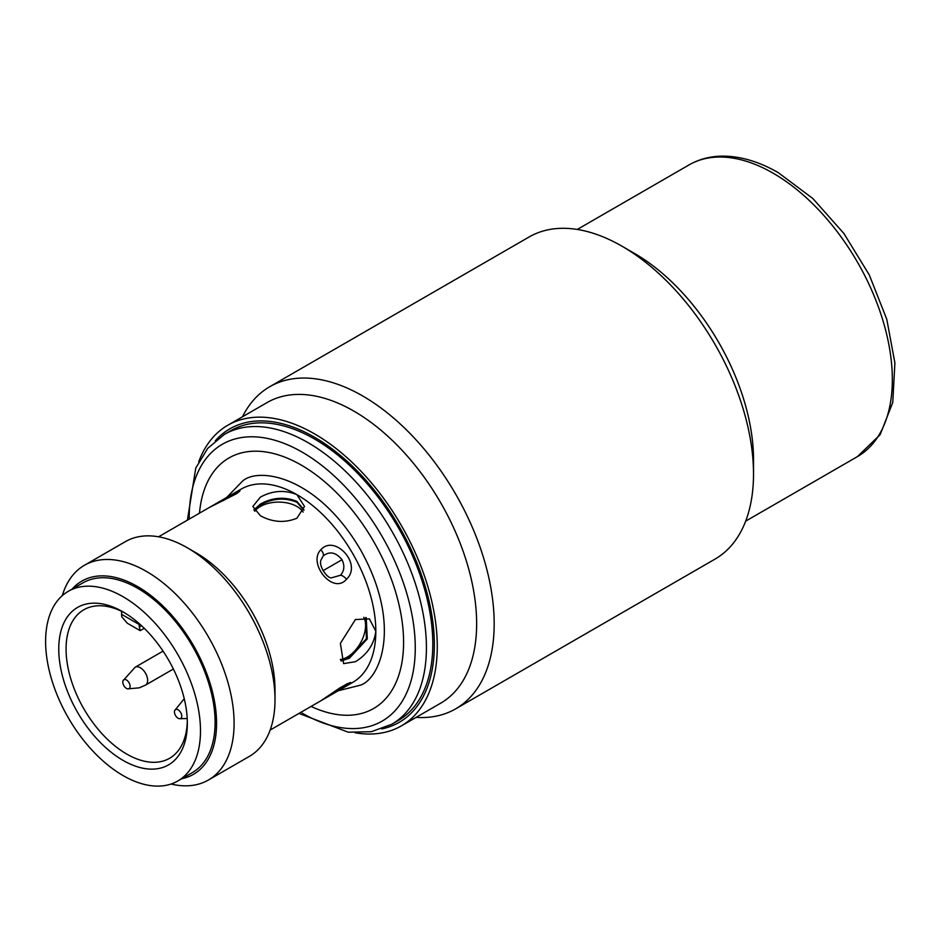 <?xml version="1.0" encoding="UTF-8"?>
<svg xmlns="http://www.w3.org/2000/svg" width="942" height="942" viewBox="0 0 942 942"><rect width="100%" height="100%" fill="white"/><g stroke="black" fill="none" stroke-linecap="round" stroke-linejoin="round"><path stroke-width="1.41" d="M381.675 728.931A169.442 97.827 -120 0 0 429.093 601.184A169.442 97.827 -120 0 0 314.534 437.241A169.442 97.827 -120 0 0 215.306 440.774M391.754 724.28L398.148 720.583A167.37 96.637 -120 0 0 423.794 586.466A167.37 96.637 -120 0 0 314.463 438.972A167.37 96.637 -120 0 0 230.766 430.682L224.384 434.38A167.37 96.637 60 0 1 308.069 442.669A167.37 96.637 60 0 1 417.412 590.151A167.37 96.637 60 0 1 391.754 724.28L371.278 731.71L348.246 732.205L298.979 713.412M331.478 577.835C327.133 578.541 318.172 565.353 321.069 559.819L323.271 555.898C329.665 550.976 335.917 552.259 342.017 559.725C344.854 565.718 344.348 570.887 340.498 575.244L331.454 577.823M128.665 688.814A5.169 2.979 60 0 1 127.782 688.885A5.169 2.979 60 0 1 123.861 685.682A5.169 2.979 60 0 1 123.049 680.677A5.169 2.979 60 0 1 124.226 679.559A5.169 2.979 60 0 1 129.348 683.303A5.169 2.979 60 0 1 128.665 688.814M175.883 716.085A5.169 2.979 60 0 1 174.706 710.503A5.169 2.979 60 0 1 180.322 711.94A5.169 2.979 60 0 1 181.724 716.685A5.169 2.979 60 0 1 179.439 718.711A5.169 2.979 60 0 1 175.883 716.085M242.506 416.753A185.974 107.364 60 0 1 269.695 386.75A185.974 107.364 60 0 1 362.67 395.958A185.974 107.364 60 0 1 484.164 559.831A185.974 107.364 60 0 1 455.657 708.855A185.974 107.364 60 0 1 416.081 717.392M455.657 708.855L715.002 559.124A185.974 107.364 -120 0 0 753.518 473.991A185.974 107.364 -120 0 0 622.026 246.227L622.026 246.227A185.974 107.364 -120 0 0 529.039 237.007L269.695 386.75M753.518 473.991L753.518 459.649A168.406 97.226 -120 0 0 634.449 253.398A168.406 97.226 -120 0 0 634.437 253.398L622.026 246.227L634.449 253.398M198.703 461.863A173.575 100.217 60 0 1 227.752 425.278L267.128 402.54A173.575 100.217 60 0 1 353.909 411.136A173.575 100.217 60 0 1 467.303 564.093A173.575 100.217 60 0 1 440.691 703.179L401.327 725.905A173.575 100.217 60 0 1 355.11 732.77M227.752 425.278A173.575 100.217 60 0 1 314.534 433.873A173.575 100.217 60 0 1 427.927 586.819A173.575 100.217 60 0 1 401.327 725.905M199.492 513.166A144.644 83.508 60 0 1 301.31 465.124A144.644 83.508 60 0 1 403.47 636.568A144.644 83.508 60 0 1 311.084 706.429M346.456 579.318C332.95 595.191 307.504 563.186 320.775 549.834C334.575 533.761 362.847 564.187 346.456 579.318A6.194 3.285 44.5 0 0 340.498 575.244M339.968 687.837A6.194 2.331 57.5 0 1 339.709 688.084L320.775 700.836L339.968 687.837C350.777 681.867 353.497 680.936 348.14 685.034L333.915 691.958M270.154 730.062L352.72 682.397A111.58 64.421 -120 0 0 375.823 631.317C374.045 644.34 367.25 654.466 355.417 661.708L343.583 663.615L340.38 643.351L355.417 619.53L369.405 618.87L375.823 631.317A111.58 64.421 -120 0 0 296.918 494.656L304.49 506.431L296.918 518.218C284.731 523.163 272.556 522.339 260.392 515.745L252.833 506.431L260.392 497.129C272.556 490.511 284.731 489.687 296.918 494.656A111.58 64.421 -120 0 0 241.128 489.122L158.574 536.799M62.302 595.627A123.979 71.58 60 0 1 84.439 565.282L125.345 541.662A123.979 71.58 60 0 1 187.34 547.797L196.113 552.86A111.58 64.421 60 0 1 275.005 689.52L275.005 699.647A123.979 71.58 60 0 1 249.324 756.402L208.417 780.023A123.979 71.58 60 0 1 171.067 784.027M303.983 509.834L296.918 501.403C284.755 496.493 272.579 497.388 260.392 504.076L253.834 509.881M341.086 661.025L349.4 658.234L367.298 638.876L366.214 617.611M196.113 552.86L187.34 547.797A123.979 71.58 60 0 1 275.005 699.647M84.439 565.282A123.979 71.58 60 0 1 146.434 571.417A123.979 71.58 60 0 1 227.422 680.666A123.979 71.58 60 0 1 208.417 780.023M72.216 589.033A111.58 64.421 60 0 1 137.662 586.607A111.58 64.421 60 0 1 213.127 694.678A111.58 64.421 60 0 1 181.735 778.728M365.767 617.516L366.426 638.723L348.646 657.799L340.851 660.566M254.105 510.317L260.392 504.947C272.591 498.247 284.767 497.352 296.918 502.251L303.854 510.246M340.368 659.471A25.834 14.907 120 0 0 347.327 657.045A25.834 14.907 120 0 0 363.777 617.281M303.053 512.107A25.834 14.907 -0 0 0 260.392 506.466A25.834 14.907 -0 0 0 254.811 511.282M123.049 596.722A109.519 63.232 60 0 1 194.594 693.23A109.519 63.232 60 0 1 177.814 780.989A109.519 63.232 60 0 1 123.049 775.56A109.519 63.232 60 0 1 51.504 679.052A109.519 63.232 60 0 1 68.295 591.305A109.519 63.232 60 0 1 123.049 596.722M177.814 780.989L192.415 772.558A109.519 63.232 -120 0 0 209.206 684.799A109.519 63.232 -120 0 0 137.662 588.291A109.519 63.232 -120 0 0 82.908 582.862L68.295 591.305M123.049 611.911A90.915 52.493 -120 0 0 58.757 649.026A90.915 52.493 -120 0 0 123.049 760.382A90.915 52.493 -120 0 0 187.34 723.256A90.915 52.493 -120 0 0 123.049 611.911L123.049 611.911M124.909 613.007A85.757 49.514 -120 0 0 83.826 609.768A85.757 49.514 -120 0 0 70.685 678.487A85.757 49.514 -120 0 0 126.699 754.047A85.757 49.514 -120 0 0 169.584 758.298A85.757 49.514 -120 0 0 187.317 721.101M141.524 625.712L139.345 626.96L140.193 630.657L144.267 628.314M140.193 630.657L127.37 623.263L121.812 616.845A16.532 9.55 120 0 1 121.589 614.325L139.122 624.452L139.122 623.545M139.345 626.96A16.532 9.55 -60 0 1 139.122 624.452M121.589 611.311L121.589 614.325M235.853 492.183L236.572 491.759C241.234 489.463 241.234 490.099 236.536 493.702L209.159 507.585L235.641 494.126A6.194 4.628 -123.4 0 1 236.536 493.702M773.252 173.257A168.406 97.226 -120 0 0 689.049 164.909C698.964 159.245 709.962 156.313 722.043 156.136C740.282 156.031 759.075 161.565 778.41 172.739L812.828 198.503L843.961 233.569L869.336 275.029L886.811 319.385L894.9 363.011L892.769 402.458L880.134 434.698L857.456 456.599A168.406 97.226 -120 0 0 883.266 321.658A168.406 97.226 -120 0 0 773.252 173.257M189.236 519.089A159.822 92.281 60 0 1 222.336 444.271A159.822 92.281 60 0 1 302.252 452.184A159.822 92.281 60 0 1 406.661 593.024A159.822 92.281 60 0 1 382.158 721.101A159.822 92.281 60 0 1 302.252 713.188M338.249 690.745L360.197 685.234C379.791 679.382 402.988 625.194 360.197 549.233C315.805 474.191 257.272 467.185 242.412 481.232L226.669 497.482M342.017 559.725L323.035 570.687M123.049 680.677L135.153 667.23A10.327 5.97 60 0 1 135.883 666.912A10.327 5.97 60 0 1 143.561 670.48A10.327 5.97 60 0 1 147.635 680.395A10.327 5.97 60 0 1 145.492 685.117L139.275 687.825L127.782 688.885M320.775 549.834A6.194 3.686 43.6 0 1 323.271 555.898M339.709 688.084L347.398 683.633M187.399 520.149L195.759 468.092L207.699 448.404L224.384 434.38M174.706 710.503L184.243 698.717M745.675 521.138L857.456 456.599M163.048 651.122L135.153 667.23M179.439 718.711L187.211 718.522M173.387 669.02L145.492 685.117M236.572 491.759L223.431 500.638M237.396 493.113L235.641 494.126M577.269 229.448L689.049 164.909"/></g></svg>
